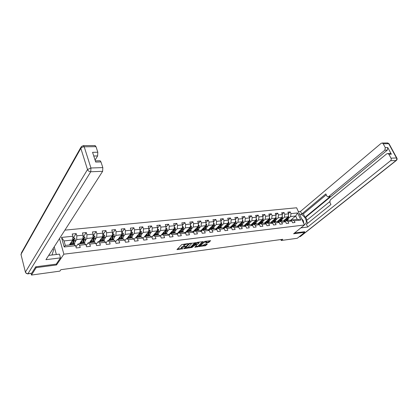 <?xml version="1.0" encoding="UTF-8"?>
<svg xmlns="http://www.w3.org/2000/svg" width="418" height="418" viewBox="0 0 418 418"><rect width="100%" height="100%" fill="white"/><g stroke="black" fill="none" stroke-linecap="round" stroke-linejoin="round"><path stroke-width="0.63" d="M188.058 243.673L181.762 244.546L176.986 249.609L183.094 248.694L181.428 248.585L181.49 247.999L185.561 246.202L183.899 246.087L184.359 245.073L188.058 243.673M208.477 242.555L210.667 240.69L204.799 241.385L199.125 246.51L205.672 245.643L207.338 244.044L207.145 243.84L204.752 244.154L203.174 245.277L200.551 246.103L200.624 245.612L203.864 242.461L206.508 241.62L205.849 242.848L208.477 242.555L208.279 242.032L210.05 240.721M293.593 233.772L304.826 232.293L297.302 238.27L281.257 240.491L282.725 239.295L60.876 269.694L59.873 271.125L31.481 275.054L36.141 267.64L56.54 264.955L63.876 254.175L304.45 224.983L293.593 233.772M195.629 242.785L188.79 243.652L183.957 248.689L190.77 247.613L195.546 242.571M197.249 242.341L203.226 241.635L198.289 246.62L194.872 247.252L196.888 244.943L195.018 245.136L191.522 247.707L196.486 242.675L197.249 242.341M64.894 230.14L296.618 207.777L304.45 224.983M63.876 254.175L59.502 238.542M288.441 213.457L290.228 211.916L287.861 212.156L288.624 213.87L284.799 214.267L284.036 212.543L281.622 212.788L282.39 214.518L278.498 214.92L277.735 213.185L275.284 213.431L276.047 215.176L272.092 215.583L271.329 213.833L268.831 214.084L269.594 215.845L265.571 216.263L264.808 214.491L262.274 214.747L263.032 216.524L258.935 216.947L258.178 215.165L255.597 215.427L256.354 217.214L252.19 217.647L251.432 215.845L248.804 216.111L249.562 217.919L245.319 218.358L244.561 216.545L241.891 216.811L242.644 218.64L238.328 219.084L237.576 217.25L234.853 217.527L235.606 219.366L231.206 219.826L230.459 217.971L227.685 218.253L228.437 220.114L223.959 220.573L223.212 218.703L220.391 218.99L221.138 220.866L216.576 221.341L215.834 219.45L212.961 219.743L213.702 221.639L209.057 222.12L208.316 220.213L205.39 220.511L206.131 222.423L201.398 222.914L200.661 220.991L197.677 221.289L198.414 223.222L193.597 223.724L192.86 221.78L189.824 222.089L190.556 224.038L185.644 224.55L184.913 222.585L181.814 222.898L182.546 224.868L177.535 225.391L176.809 223.405L173.653 223.724L174.379 225.715L169.274 226.248L168.553 224.241L165.329 224.565L166.05 226.582L160.846 227.12L160.131 225.093L156.844 225.427L157.56 227.46L152.251 228.014L151.541 225.966L148.191 226.305L148.902 228.359L143.489 228.923L142.784 226.849L139.366 227.199L140.067 229.273L134.544 229.848L133.844 227.758L130.359 228.108L131.053 230.208L125.416 230.793L124.726 228.677L121.168 229.038L121.857 231.164L116.105 231.76L115.415 229.623L111.784 229.989L112.468 232.136L106.595 232.748L105.916 230.584L102.206 230.961L102.88 233.129L96.882 233.756L96.213 231.567L92.425 231.953L93.094 234.148L86.965 234.78L86.301 232.57L82.435 232.962L83.093 235.182L76.834 235.83L76.18 233.594L72.23 233.996L72.878 236.243L61.493 237.424L64.184 246.975L65.323 245.434L74.012 244.457L75.611 245.674L76.275 247.958L80.246 247.493L79.582 245.22L77.967 244.007L84.227 243.307L85.868 244.504L86.536 246.761L90.424 246.312L89.75 244.065L88.099 242.868L94.228 242.184L95.9 243.365L96.579 245.591L100.383 245.152L99.703 242.931L98.021 241.756L104.019 241.081L105.723 242.241L106.407 244.452L110.133 244.018L109.443 241.818L107.729 240.663L113.607 240L115.337 241.149L116.032 243.328L119.679 242.905L118.984 240.731L117.244 239.592L122.996 238.944L124.757 240.073L125.457 242.231L129.031 241.818L128.326 239.671L126.56 238.547L132.198 237.91L133.979 239.023L134.69 241.16L138.191 240.752L137.48 238.626L135.688 237.518L141.211 236.896L143.019 237.994L143.735 240.104L147.162 239.707L146.446 237.607L144.628 236.515L150.046 235.904L151.875 236.985L152.596 239.075L155.956 238.683L155.235 236.604L153.396 235.527L158.704 234.932L160.559 235.998L161.285 238.061L164.577 237.68L163.851 235.621L161.991 234.561L167.195 233.975L169.071 235.026L169.802 237.069L173.031 236.692L172.3 234.66L170.419 233.615L175.518 233.04L177.415 234.075L178.152 236.097L181.318 235.731L180.581 233.714L178.679 232.685L183.685 232.121L185.602 233.145L186.339 235.146L189.448 234.785L188.706 232.789L186.789 231.776L191.7 231.222L193.628 232.23L194.37 234.211L197.421 233.855L196.674 231.88L194.741 230.882L199.558 230.339L201.507 231.332L202.255 233.291L205.243 232.946L204.496 230.992L202.542 230.004L207.271 229.472L209.235 230.454L209.988 232.392L212.919 232.053L212.166 230.119L210.202 229.142L214.842 228.62L216.822 229.586L217.574 231.509L220.458 231.175L219.701 229.257L217.715 228.296L222.277 227.784L224.267 228.74L225.025 230.642L227.852 230.313L227.094 228.416L225.098 227.465L229.571 226.964L231.577 227.909L232.335 229.79L235.115 229.466L234.352 227.591L232.345 226.65L236.74 226.159L238.756 227.089L239.519 228.954L242.247 228.641L241.484 226.781L239.462 225.851L243.778 225.365L245.805 226.284L246.573 228.134L249.248 227.82L248.485 225.981L246.453 225.067L250.695 224.586L252.733 225.495L253.501 227.329L256.129 227.021L255.361 225.197L253.318 224.294L257.488 223.823L259.536 224.722L260.304 226.535L262.891 226.237L262.123 224.429L260.069 223.536L264.16 223.076L266.219 223.959L266.992 225.757L269.532 225.464L268.764 223.672L266.7 222.789L270.723 222.334L272.792 223.212L273.565 224.994L276.063 224.701L275.29 222.93L273.215 222.057L277.171 221.613L279.25 222.475L280.023 224.241L282.474 223.954L281.701 222.198L279.621 221.336L283.514 220.897L285.593 221.754L286.372 223.505L288.786 223.222L288.007 221.477L285.922 220.626L289.747 220.197L291.837 221.044L292.61 222.778L294.983 222.501L294.209 220.772L292.114 219.931L297.198 219.361L295.683 216.001L290.599 216.55L288.457 218.374M290.228 211.916L290.996 213.624L297.632 212.934L300.85 220.014L294.209 220.772M291.837 221.044L288.007 221.477M285.593 221.754L281.701 222.198M279.25 222.475L275.29 222.93M272.792 223.212L268.764 223.672M266.219 223.959L262.123 224.429M259.536 224.722L255.361 225.197M252.733 225.495L248.485 225.981M245.805 226.284L241.484 226.781M238.756 227.089L234.352 227.591M231.577 227.909L227.094 228.416M224.267 228.74L219.701 229.257M216.822 229.586L212.166 230.119M209.235 230.454L204.496 230.992M201.507 231.332L196.674 231.88M193.628 232.23L188.706 232.789M185.602 233.145L180.581 233.714M177.415 234.075L172.3 234.66M169.071 235.026L163.851 235.621M160.559 235.998L155.235 236.604M151.875 236.985L146.446 237.607M143.019 237.994L137.48 238.626M133.979 239.023L128.326 239.671M124.757 240.073L118.984 240.731M115.337 241.149L109.443 241.818M105.723 242.241L99.703 242.931M95.9 243.365L89.75 244.065M85.868 244.504L79.582 245.22M75.611 245.674L64.184 246.975M282.27 219.058L284.407 217.219L288.232 216.806L283.43 220.908M284.924 221.477L285.922 220.626M288.232 216.806L288.624 213.87M284.407 217.219L284.799 214.267M275.979 219.753L278.111 217.893L281.998 217.475L277.202 221.624M278.607 222.209L279.621 221.336M281.998 217.475L282.39 214.518M278.111 217.893L278.498 214.92M269.584 220.458L271.71 218.583L275.666 218.159L270.833 222.381M272.186 222.956L273.215 222.057M275.666 218.159L276.047 215.176M271.71 218.583L272.092 215.583M263.074 221.179L265.195 219.283L269.218 218.854L264.354 223.155M265.649 223.714L266.7 222.789M269.218 218.854L269.594 215.845M265.195 219.283L265.571 216.263M256.453 221.911L258.57 219.999L262.661 219.56L257.765 223.949M258.998 224.487L260.069 223.536M262.661 219.56L263.032 216.524M258.57 219.999L258.935 216.947M249.718 222.653L251.824 220.725L255.988 220.276L251.061 224.753M252.237 225.276L253.318 224.294M255.988 220.276L256.354 217.214M251.824 220.725L252.19 217.647M242.863 223.411L244.958 221.462L249.196 221.007L244.237 225.574M245.35 226.081L246.453 225.067M249.196 221.007L249.562 217.919M244.958 221.462L245.319 218.358M235.883 224.184L237.973 222.214L242.288 221.749L237.293 226.415M238.338 226.896L239.462 225.851M242.288 221.749L242.644 218.64M237.973 222.214L238.328 219.084M228.782 224.968L230.861 222.982L235.256 222.507L230.229 227.272M231.201 227.732L232.345 226.65M235.256 222.507L235.606 219.366M230.861 222.982L231.206 219.826M221.55 225.772L223.62 223.761L228.092 223.28L223.034 228.15M223.938 228.583L225.098 227.465M228.092 223.28L228.437 220.114M223.62 223.761L223.959 220.573M214.188 226.587L216.247 224.555L220.798 224.064L215.709 229.043M216.534 229.451L217.715 228.296M220.798 224.064L221.138 220.866M216.247 224.555L216.576 221.341M206.685 227.418L208.734 225.359L213.373 224.863L208.248 229.957M208.995 230.334L210.202 229.142M213.373 224.863L213.702 221.639M208.734 225.359L209.057 222.12M199.046 228.265L201.084 226.185L205.808 225.678L200.645 230.893M201.319 231.238L202.542 230.004M205.808 225.678L206.131 222.423M201.084 226.185L201.398 222.914M191.266 229.127L193.288 227.021L198.101 226.504L192.907 231.854M193.492 232.157L194.741 230.882M198.101 226.504L198.414 223.222M193.288 227.021L193.597 223.724M183.335 230.01L185.341 227.878L190.247 227.35L185.017 232.831M185.519 233.103L186.789 231.776M190.247 227.35L190.556 224.038M185.341 227.878L185.644 224.55M175.252 230.908L177.242 228.75L182.248 228.212L176.981 233.84M177.389 234.064L178.679 232.685M182.248 228.212L182.546 224.868M177.242 228.75L177.535 225.391M167.012 231.823L168.992 229.639L174.087 229.09L168.788 234.869M169.081 235.068L170.419 233.615M174.087 229.09L174.379 225.715M168.992 229.639L169.274 226.248M158.615 232.758L160.575 230.543L165.774 229.984L160.434 235.924M160.596 236.113L161.834 234.367M165.774 229.984L166.05 226.582M160.575 230.543L160.846 227.12M150.046 233.709L151.99 231.467L157.293 230.898L151.896 237.043M151.943 237.178L153.396 235.527M157.293 230.898L157.56 227.46M151.99 231.467L152.251 228.014M141.31 234.681L143.233 232.408L148.641 231.828L143.113 238.27M143.113 238.281L144.628 236.515M148.641 231.828L148.902 228.359M143.233 232.408L143.489 228.923M132.401 235.679L134.303 233.369L139.821 232.779L135.866 237.502M134.105 239.404L135.688 237.518M139.821 232.779L140.067 229.273M134.303 233.369L134.544 229.848M123.31 236.692L125.186 234.352L130.818 233.746L126.931 238.506M124.914 240.564L126.56 238.547M130.818 233.746L131.053 230.208M125.186 234.352L125.416 230.793M114.03 237.727L115.885 235.355L121.633 234.733L117.819 239.53M115.53 241.75L117.244 239.592M121.633 234.733L121.857 231.164M115.885 235.355L116.105 231.76M104.557 238.788L106.386 236.374L112.254 235.747L108.523 240.575M105.947 242.973L107.729 240.663M112.254 235.747L112.468 232.136M106.386 236.374L106.595 232.748M94.886 239.869L96.694 237.419L102.682 236.776L99.029 241.641M96.166 244.237L98.021 241.756M102.682 236.776L102.88 233.129M96.694 237.419L96.882 233.756M85.011 240.982L86.787 238.485L92.906 237.826L89.342 242.733M86.171 245.533L88.099 242.868M92.906 237.826L93.094 234.148M86.787 238.485L86.965 234.78M74.927 242.116L76.672 239.571L82.921 238.903L79.446 243.846M75.961 246.876L77.967 244.007M82.921 238.903L83.093 235.182M76.672 239.571L76.834 235.83M61.493 237.424L64.053 240.93L72.722 240L69.341 244.979M72.722 240L72.878 236.243M35.917 266.773L36.141 267.64M31.073 273.445L31.481 275.054M304.826 232.293L304.55 231.682M280.849 239.551L281.257 240.491M64.053 240.93L65.323 245.434M290.395 220.458L295.683 216.001L297.632 212.934M291.132 220.756L292.114 219.931M300.85 220.014L297.198 219.361M290.599 216.55L290.996 213.624M73.375 237.748L76.18 233.594M83.417 236.687L86.301 232.57M93.256 235.653L96.213 231.567M102.885 234.639L105.916 230.584M112.385 233.563L115.415 229.623M121.779 232.403L124.726 228.677M130.986 231.279L133.844 227.758M140.004 230.187L142.784 226.849M148.845 229.127L151.541 225.966M157.513 228.092L160.131 225.093M166.009 227.089L168.553 224.241M174.343 226.112L176.809 223.405M182.52 225.161L184.913 222.585M190.535 224.231L192.86 221.78M198.404 223.327L200.661 220.991M206.126 222.444L208.316 220.213M213.687 221.603L215.834 219.45M221.101 220.782L223.212 218.703M228.385 219.983L230.459 217.971M235.533 219.199L237.576 217.25M242.56 218.431L244.561 216.545M249.457 217.679L251.432 215.845M256.239 216.942L258.178 215.165M262.901 216.216L264.808 214.491M269.453 215.505L271.329 213.833M275.89 214.81L277.735 213.185M282.218 214.126L284.036 212.543M56.54 264.955L56.294 264.045M185.216 243.866L184.16 244.53L184.359 245.073M183.774 245.747L184.16 244.53M183.826 246.035L181.689 247.054L181.887 247.592M181.307 248.25L181.689 247.054M177.373 249.044L181.344 248.522M187.274 247.743L190.571 247.08L195.049 242.623M184.354 248.125L184.876 248.057M189.73 243.631L184.949 248.25L188.272 247.111L191.172 244.206L191.24 243.595L189.73 243.631L189.61 243.307M191.167 243.391L191.125 243.119M202.62 241.661L198.09 246.092L198.289 246.62M195.279 246.688L198.09 246.092M195.091 244.572L194.427 244.713M198.926 243.104L198.994 242.592L196.319 243.433L195.159 244.744L197.787 244.222L198.926 243.104M194.945 244.206L195.117 244.645M206.267 242.288L208.279 242.032M200.238 245.423L200.452 245.847M202.458 245.747L205.473 245.126L206.753 243.893M199.511 246.134L200.452 246.009M71.29 242.111L70.726 244.823M71.802 241.358L71.274 244.76M72.816 237.805L74.012 237.68L75.021 238.835L75.146 240.538L74.43 244.776M71.206 242.743L71.055 242.461M73.307 244.535L73.902 240.674L73.882 239.467L73.218 239.18L72.523 244.624M69.801 244.305L70.161 244.885M70.396 244.859L70.005 244.002M70.292 243.584L70.464 243.976L71.023 243.913M73.882 239.467L72.753 244.598M70.814 244.619L70.464 243.976M52.987 248.7L53.781 249.525L51.968 255.048M50.092 253.214L50.74 252.206M301.749 219.048L303.416 220.735L303.379 222.627M48.702 255.377L59.45 254.144L60.479 257.875L45.938 259.688L102.629 171.317L90.758 171.751L27.964 273.722L31.7 273.21L35.708 266.804L56.247 264.119L60.479 257.875M56.367 254.515L54.235 246.751M95.074 160.104L97.624 155.924L93.752 156.003M94.839 145.563L95.999 146.671L97.812 152.225L97.624 155.924M99.756 160.758L100.137 160.752L100.973 161.918L102.828 167.602L102.629 171.317M97.812 152.225L92.561 152.314L95.701 162.059L100.973 161.918M31.7 273.21L27.781 273.894M304.252 224.55L305.035 224.215C308.609 222.261 304.111 214.126 299.586 214.303M300.866 227.883L307.674 227.037L306.431 224.32L330.941 204.522L329.865 202.286L330.21 200.029L386.796 153.767L390.344 153.406L391.373 154.195L387.768 147.57L387.329 150.119L305.73 217.276L307.042 220.129M329.682 201.669L306.467 220.594L307.7 223.29M305.73 217.276L304.983 217.36L303.384 213.87L301.739 214.047L300.516 211.377L381.153 143.322L382.245 143.019L383.212 143.782L385.286 147.611L387.768 147.57M298.358 211.597L300.516 211.377M307.674 227.037L390.553 160.721C391.279 160.005 391.431 159.148 391.002 158.156L388.892 154.263L387.867 153.469M387.329 150.119L384.853 150.166L328.59 196.669L327.905 196.899L326.892 196.099L325.831 193.895L301.739 214.047M384.853 150.166L385.286 147.611M304.576 231.734L294.565 232.983M328.59 196.669L330.262 196.528L304.983 217.36M389.848 153.422L390.344 153.406M330.262 196.528L328.187 196.878M326.265 194.793L303.384 213.87M303.876 223.719L303.405 221.263M302.862 220.176L301.441 218.374M81.432 241.019L80.846 243.689M81.959 240.277L81.411 243.621M83.025 236.729L84.117 236.614L85.115 237.758L85.241 239.446L84.53 243.527M81.306 241.876L81.113 241.473M83.401 243.401L84.023 239.577L84.008 238.38L83.354 238.093L82.633 243.485M79.875 243.234L80.214 243.757M80.418 243.736L80.063 242.973M80.355 242.555L81.155 242.785M84.008 238.38L82.832 243.464M80.904 243.569L80.491 242.858M91.359 239.953L90.758 242.571M91.897 239.216L91.333 242.508M93.015 235.679L94.008 235.574L95.001 236.703L95.121 238.37L94.421 242.32M91.197 241.008L90.957 240.507M93.282 242.288L93.93 238.5L93.914 237.319L93.277 237.032L92.53 242.372M89.739 242.184L90.058 242.649M90.236 242.628L89.907 241.954M90.21 241.541L91.077 241.677M93.914 237.319L92.702 242.351M90.779 242.529L90.314 241.761M101.083 238.908L100.461 241.479M101.631 238.171L101.051 241.416M102.802 234.65L103.695 234.555L104.678 235.668L104.798 237.325L104.103 241.139M100.884 240.141L100.597 239.551M102.959 241.202L103.627 237.45L103.617 236.274L102.995 235.992L102.222 241.28M99.4 241.144L99.698 241.567M99.85 241.552L99.552 240.951M99.86 240.538L100.79 240.59M103.617 236.274L102.368 241.264M100.435 241.484L99.933 240.69M110.603 237.879L109.971 240.413M111.167 237.152L110.571 240.345M112.379 233.636L113.179 233.552L114.156 234.66L114.271 236.295L113.581 240.005M110.368 239.268L110.038 238.61M112.437 240.136L113.126 236.421L113.121 235.261L112.515 234.973L111.716 240.214M108.868 240.125L109.145 240.507M109.27 240.491L108.999 239.958M109.312 239.551L110.305 239.53M113.121 235.261L111.836 240.204M109.866 240.423L109.354 239.639M119.929 236.875L119.282 239.362M120.504 236.149L119.893 239.295M121.763 232.648L122.474 232.575L123.441 233.667L123.556 235.287L122.845 238.965M119.652 238.396L119.287 237.685M121.727 239.091L122.437 235.407L122.432 234.263L121.837 233.975L121.016 239.169M118.142 239.127L118.398 239.462M118.498 239.451L118.252 238.986M118.571 238.584L119.626 238.49M122.432 234.263L121.11 239.159M119.104 239.383L118.587 238.61M129.073 235.888L128.41 238.338M129.658 235.167L129.031 238.27M130.954 231.682L131.581 231.614L132.537 232.701L132.652 234.299L131.921 237.941M128.749 237.518L128.352 236.766M130.85 233.26L130.134 238.145M127.229 238.14L127.469 238.443M127.547 238.438L127.323 238.025M130.824 238.067L131.555 234.42L131.555 233.281L130.855 233.223M131.555 233.281L130.202 238.135M128.159 238.364L127.652 237.623M138.029 234.916L137.355 237.33M138.624 234.205L137.987 237.262M139.967 230.731L140.505 230.673L141.456 231.75L141.571 233.333L140.819 236.943M137.663 236.64L137.24 235.862M139.837 232.565L139.063 237.142M136.137 237.173L136.362 237.445M136.414 237.44L136.216 237.084M139.743 237.063L140.495 233.453L140.495 232.324L139.92 232.042M140.495 232.324L139.11 237.137M137.036 237.367L136.545 236.682M146.807 233.965L146.122 236.348M147.413 233.26L146.765 236.274M148.792 229.801L149.257 229.754L150.198 230.814L150.308 232.387L149.539 235.961M146.399 235.768L145.95 234.968M148.63 231.844L147.82 236.154M145.109 236.463L144.931 236.154M148.489 236.081L149.252 232.502L149.257 231.384L148.698 231.102M149.257 231.384L147.841 236.154M145.741 236.389L145.271 235.757M155.418 233.03L154.717 235.381M156.034 232.33L155.371 235.308M157.45 228.892L157.837 228.85L158.767 229.9L158.877 231.457L158.093 235M154.963 234.9L154.488 234.09M157.236 230.961L156.405 235.188L157.847 230.464L157.351 230.156M153.636 235.501L153.479 235.24M157.058 235.115L157.847 230.464M154.279 235.428L153.824 234.843M163.856 232.115L163.151 234.43M164.483 231.42L163.809 234.357M165.936 227.998L167.174 229.007L167.278 230.548L166.479 234.059M163.365 234.033L162.868 233.223M165.674 230.093L164.823 234.242M165.465 234.174L166.265 230.658L166.275 229.56L165.831 229.236M166.275 229.56L164.849 234.174M162.649 234.488L162.215 233.944M172.138 231.217L171.417 233.5M169.907 234.169L169.572 234.012M172.77 230.527L172.085 233.427M169.41 234.707L169.138 234.488M174.259 227.12L175.419 228.124L175.523 229.649L174.703 233.134M171.599 233.181L171.082 232.366M173.951 229.236L173.083 233.317M173.71 233.244L174.525 229.759L174.536 228.677L174.154 228.348M174.536 228.677L173.136 233.166M170.857 233.563L170.445 233.061M180.262 230.334L179.531 232.591M178.115 233.286L177.671 233.103M180.9 229.649L180.205 232.512M177.587 233.85L177.227 233.573M182.42 226.258L183.502 227.261L183.606 228.777L182.776 232.225M179.683 232.335L179.144 231.525M182.07 228.4L181.182 232.403M178.157 232.58L178.491 232.889M181.799 232.335L182.629 228.881L182.311 227.481M182.64 227.805L181.271 232.173M178.92 232.659L178.523 232.194M188.231 229.466L187.489 231.697M186.177 232.408L185.613 232.209M188.879 228.787L188.173 231.619M185.618 232.998L185.164 232.68M190.425 225.417L191.439 226.415L191.543 227.914L190.697 231.337M187.614 231.499L187.06 230.694M190.033 227.575L189.135 231.509M186.094 231.708L186.512 232.063M189.735 231.441L190.582 228.019L190.315 226.64M190.2 227.402L189.249 231.196M186.825 231.771L186.444 231.337M196.052 228.615L195.305 230.814M194.098 231.535L193.409 231.332M196.706 227.941L195.99 230.741M193.497 232.157L192.959 231.802M198.284 224.591L199.224 225.584L199.329 227.068L198.466 230.459M195.399 230.673L194.825 229.879M197.85 226.765L196.935 230.631M193.879 230.851L194.38 231.243M197.526 230.569L198.388 227.173L198.169 225.824M197.996 226.613L197.082 230.229M194.657 230.961L194.224 230.496M203.728 227.779L202.97 229.952M201.889 230.663L201.063 230.47M204.392 227.11L203.665 229.874M205.996 223.797L206.868 224.769L206.967 226.242L206.095 229.602M203.038 229.858L202.448 229.074M205.52 225.966L204.59 229.775M201.523 230.01L202.113 230.433M205.175 229.707L206.043 226.342L205.87 225.025M205.651 225.835L204.768 229.273M202.369 230.177L201.857 229.67M211.262 226.958L210.5 229.106M209.549 229.79L208.577 229.628M211.931 226.295L211.2 229.027M213.556 223.06L214.371 223.97L214.471 225.427L213.582 228.761M210.536 229.054L209.93 228.285M213.049 225.187L212.109 228.928M209.026 229.184L209.711 229.628M212.678 228.86L213.561 225.527L213.436 224.252M213.159 225.077L212.318 228.327M209.946 229.393L209.355 228.855M218.661 226.154L217.888 228.275M217.088 228.907L215.96 228.798M219.34 225.49L218.598 228.197M220.981 222.339L221.739 223.186L221.833 224.628L220.939 227.935M217.903 228.259L217.282 227.502M220.438 224.414L219.487 228.097M216.399 228.369L217.172 228.829M220.051 228.035L220.944 224.727L220.861 223.494M220.532 224.325L219.732 227.397M217.386 228.62L216.717 228.056M225.929 225.359L225.15 227.46M224.544 227.998L223.207 227.982M226.608 224.706L225.861 227.382M228.27 221.634L228.975 222.413L229.069 223.844L228.16 227.12M225.119 227.465L224.497 226.734M227.7 223.656L226.734 227.282M223.635 227.57L224.476 228.029M227.287 227.22L228.197 223.938L228.15 222.763M227.763 223.593L227.016 226.472M224.696 227.852L223.949 227.267M233.061 224.581L232.842 225.443C232.471 226.702 231.844 227.34 230.955 227.355L230.323 227.178M233.751 223.933L232.993 226.577M235.428 220.934L236.081 221.655L236.175 223.071L235.256 226.326M232.241 226.708L231.588 225.981M234.827 222.909L233.855 226.483M230.746 226.781L231.593 227.23M234.399 226.42L235.303 222.057M234.869 222.867L234.174 225.521M231.849 227.078L231.049 226.488M240.073 223.818L239.848 224.665C239.477 225.913 238.845 226.551 237.946 226.566L237.319 226.394M240.768 223.17L240.005 225.788M242.461 220.244L243.062 220.913L243.151 222.319L242.226 225.542M239.221 225.95L238.558 225.234M241.808 222.324L240.852 225.694M237.727 226.007L238.579 226.441M241.385 225.636L242.335 221.409M238.835 226.3L238.03 225.725M246.96 223.066L246.735 223.902C246.364 225.14 245.721 225.767 244.823 225.788L244.676 225.772M247.66 222.423L246.892 225.015M249.368 219.57L249.917 220.181L250.011 221.571L249.071 224.769M246.077 225.203L245.403 224.503M248.71 221.456L247.722 224.921M244.593 225.25L245.45 225.668M248.245 224.863L249.222 220.777M245.695 225.537L244.885 224.978M253.731 222.329L253.507 223.149L251.667 225.025M254.431 221.686L253.658 224.257M256.15 218.901L256.657 219.46L256.746 220.84L255.8 224.011M252.817 224.466L252.127 223.782M255.466 220.751L254.473 224.163M251.338 224.503L252.195 224.91M254.985 224.105L255.994 220.202M252.441 224.779L251.626 224.236M260.383 221.603L260.153 222.413L258.476 224.257M261.088 220.965L260.309 223.505M262.823 218.248L263.283 218.755L263.371 220.124L262.415 223.269M259.442 223.74L258.742 223.071M262.107 220.051L261.109 223.416M257.969 223.766L258.831 224.163M261.616 223.358L262.64 219.575M259.071 224.038L258.251 223.51M266.919 220.887L266.694 221.686L265.137 223.494M267.63 220.255L266.846 222.773M269.375 217.6L269.793 218.06L269.882 219.419L268.915 222.538M265.952 223.024L265.242 222.371M268.638 219.366L267.635 222.684M264.484 223.04L265.352 223.426M268.131 222.627L269.166 218.901M265.587 223.311L264.761 222.794M273.346 220.187L271.669 222.737M274.062 219.56L273.273 222.052M275.817 216.963L276.277 218.724L275.305 221.822M272.353 222.324L271.637 221.681M275.054 218.687L274.046 221.963M270.895 222.329L271.763 222.705M274.537 221.906L275.577 218.233M271.993 222.59L271.167 222.094M279.668 219.492L278.08 221.989M280.384 218.87L279.564 221.383M282.15 216.336L282.573 218.039L281.591 221.112M278.649 221.629L277.923 221.002M281.366 218.024L280.353 221.253M280.833 221.2L281.884 217.579M278.294 221.885L277.463 221.399M285.881 218.813L284.371 221.253M286.602 218.196L285.713 220.803M288.378 215.719L288.76 217.37L287.772 220.417M284.841 220.944L284.104 220.333M287.568 217.37L286.555 220.558M287.025 220.505L288.086 216.932M284.491 221.19L283.655 220.72M186.71 243.678L186.83 243.997M183.763 244.943L183.962 245.486M184.908 246.118L185.022 246.432M184.202 246.165L184.338 246.526M181.292 247.456L181.49 247.999M182.447 248.616L182.561 248.924M177.127 249.3L177.248 249.63M187.4 243.589L187.52 243.908M190.571 247.08L190.77 247.613M189.819 247.409L190.012 247.942M184.092 248.391L184.213 248.71M189.046 243.48L189.192 243.866M184.798 247.675L184.965 248.125M190.331 243.219L190.451 243.537M197.343 246.416L197.542 246.944M194.997 246.965L195.112 247.268M196.533 244.619L196.648 244.927M194.819 244.603L195.018 245.136M194.104 245.037L194.26 245.47M192.061 247.059L192.223 247.487M196.157 243.004L196.319 243.433M195.023 244.128L195.18 244.561M205.969 242.571L206.084 242.863M203.707 242.043L203.864 242.461M200.473 245.199L200.624 245.612M205.473 245.126L205.672 245.643M204.731 245.444L204.93 245.967M199.224 246.416L199.334 246.709M209.026 241.703L209.23 242.231M74.994 238.803L72.763 239.044M72.706 243.699L71.457 243.835M70.804 242.827L71.196 242.785M74.733 243.469L73.49 243.61M73.113 240.758L72.136 240.867M75.146 240.538L73.902 240.674M95.999 146.671L84.206 146.786L83.438 145.668L81.338 146.514L80.836 148.343L20.963 254.39L25.399 272.102L87.508 169.556L80.836 148.343C81.51 147.413 82.633 146.896 84.206 146.786L90.941 167.994L102.828 167.602M95.21 145.563L83.125 145.652M90.941 167.994L87.508 169.556C88.104 170.941 89.186 171.673 90.758 171.751L90.941 167.994M21.093 254.907L21.475 252.765L80.747 147.564M27.964 273.722C26.668 273.78 25.811 273.241 25.399 272.102L25.529 272.599L27.661 273.915L27.964 273.722M391.373 154.195L388.892 154.263M391.002 158.156L396.51 157.973L388.73 143.724L383.212 143.782M299.325 236.666L300.171 236.551L396.06 160.517L390.553 160.721M396.51 157.973C396.938 158.96 396.786 159.812 396.06 160.517L396.368 160.434C397.147 159.739 397.299 158.934 396.823 158.02L396.51 157.973M387.272 142.972L389.174 144.022M396.943 158.244L389.043 143.782L387.763 142.966L382.245 143.019M396.489 160.334L300.474 236.442L299.157 236.797M300.589 236.353L299.852 236.708M85.089 237.727L82.968 237.952M82.821 242.571L81.604 242.706M80.951 241.708L81.217 241.677M84.807 242.346L83.595 242.482M83.25 239.66L82.32 239.76M85.241 239.446L84.023 239.577M94.975 236.672L92.953 236.891M92.728 241.463L91.532 241.599M94.672 241.249L93.48 241.379M93.172 238.584L92.289 238.678M95.121 238.37L93.93 238.5M104.652 235.642L102.734 235.846M102.426 240.381L101.255 240.512M104.333 240.172L103.168 240.303M102.891 237.529L102.049 237.623M104.798 237.325L103.627 237.45M114.13 234.634L112.311 234.827M111.93 239.326L110.78 239.451M113.795 239.117L112.651 239.242M112.405 236.499L111.606 236.583M114.271 236.295L113.126 236.421M123.414 233.641L121.69 233.824M121.236 238.286L120.112 238.412M123.064 238.082L121.941 238.208M121.727 235.486L120.969 235.569M123.556 235.287L122.437 235.407M132.516 232.669L130.881 232.847M130.353 237.267L129.256 237.393M127.673 237.596L128.728 237.476M132.145 237.069L131.048 237.194M130.86 234.498L130.144 234.571M132.652 234.299L131.555 234.42M141.436 231.718L139.884 231.885M139.293 236.274L138.212 236.395M136.618 236.598L137.574 236.489M141.049 236.076L139.973 236.196M139.811 233.526L139.131 233.599M141.571 233.333L140.495 233.453M150.177 230.788L148.709 230.945M148.056 235.297L146.995 235.412M145.391 235.621L146.253 235.522M149.775 235.104L148.719 235.219M148.583 232.575L147.946 232.643M150.308 232.387L149.252 232.502M158.746 229.874L157.361 230.02M156.645 234.336L155.606 234.456M153.986 234.66L154.759 234.571M158.328 234.148L157.299 234.263M157.189 231.64L156.583 231.708M158.877 231.457L157.842 231.567M167.153 228.98L165.841 229.116M165.068 233.401L164.049 233.51M162.419 233.719L163.109 233.641M166.719 233.213L165.706 233.328M165.622 230.726L165.053 230.788M167.278 230.548L166.265 230.658M175.393 228.097L174.16 228.228M173.329 232.476L172.331 232.591M170.69 232.8L171.296 232.732M174.954 232.298L173.956 232.408M173.898 229.827L173.36 229.884M175.523 229.649L174.525 229.759M183.481 227.235L182.321 227.361M181.433 231.572L180.456 231.682M178.799 231.891L179.327 231.833M183.027 231.394L182.049 231.504M182.013 228.949L181.506 229.001M183.606 228.777L182.629 228.881M191.418 226.389L190.326 226.509M189.385 230.689L188.424 230.793M186.762 231.002L187.212 230.955M190.948 230.511L189.991 230.621M189.976 228.082L189.5 228.134M191.543 227.914L190.582 228.019M190.253 227.314L190.598 226.953M199.203 225.563L198.184 225.668M197.191 229.816L196.251 229.921M194.579 230.135L194.955 230.093M198.728 229.644L197.787 229.748M197.792 227.235L197.343 227.282M199.329 227.068L198.388 227.173M198.111 226.415L198.398 226.117M206.847 224.748L205.891 224.847M204.851 228.965L203.927 229.064M202.244 229.278L202.552 229.242M206.356 228.798L205.437 228.897M205.463 226.404L205.045 226.451M206.967 226.242L206.043 226.342M214.35 223.944L213.457 224.043M212.37 228.124L211.466 228.228M213.849 227.962L212.945 228.061M212.992 225.589L212.6 225.631M214.471 225.427L213.561 225.527M221.718 223.16L220.887 223.249M219.758 227.303L218.865 227.402M221.206 227.141L220.317 227.24M220.38 224.785L220.02 224.827M221.833 224.628L220.944 224.727M228.949 222.386L228.181 222.47M227.005 226.493L226.133 226.593M228.432 226.331L227.559 226.431M227.643 224.001L227.303 224.038M229.069 223.844L228.197 223.938M236.055 221.629L235.344 221.707M234.132 225.699L233.27 225.793M235.533 225.542L234.67 225.636M234.77 223.228L234.461 223.259M236.175 223.071L235.313 223.165M243.036 220.887L242.377 220.955M241.129 224.921L240.282 225.015M242.503 224.764L241.661 224.858M241.776 222.465L241.489 222.496M243.151 222.319L242.309 222.407M249.896 220.155L249.29 220.218M247.999 224.152L247.169 224.247M249.353 224.001L248.527 224.095M248.658 221.718L248.391 221.749M250.011 221.571L249.18 221.66M256.636 219.44L256.082 219.497M254.755 223.4L253.94 223.489M256.082 223.249L255.273 223.343M256.746 220.84L255.931 220.929M263.262 218.729L262.755 218.786M261.396 222.658L260.592 222.747M262.703 222.512L261.898 222.601M263.371 220.124L262.572 220.213M269.772 218.034L269.312 218.086M267.922 221.932L267.133 222.021M269.202 221.791L268.419 221.874M269.882 219.419L269.093 219.502M276.173 217.355L275.76 217.397M274.333 221.216L273.56 221.305M275.598 221.075L274.825 221.164M276.277 218.724L275.504 218.807M282.464 216.681L282.098 216.723M280.645 220.511L279.882 220.599M281.884 220.375L281.126 220.458M282.573 218.039L281.81 218.123M288.655 216.022L288.331 216.059M286.847 219.821L286.095 219.905M288.065 219.685L287.318 219.769M288.76 217.37L288.012 217.449M184.756 247.722L184.923 248.177M191.068 243.124L191.24 243.595M196.753 244.587L196.888 244.943M198.827 242.142L198.994 242.592M206.346 241.191L206.508 241.62M100.137 160.752L95.32 160.873M209.204 229.816L209.559 229.775M216.587 228.98L217.01 228.933M223.834 228.16L224.262 228.113M230.955 227.355L231.384 227.308M237.946 226.566L238.38 226.514M244.823 225.788L245.256 225.736M251.646 225.015L252.012 224.973"/></g></svg>
